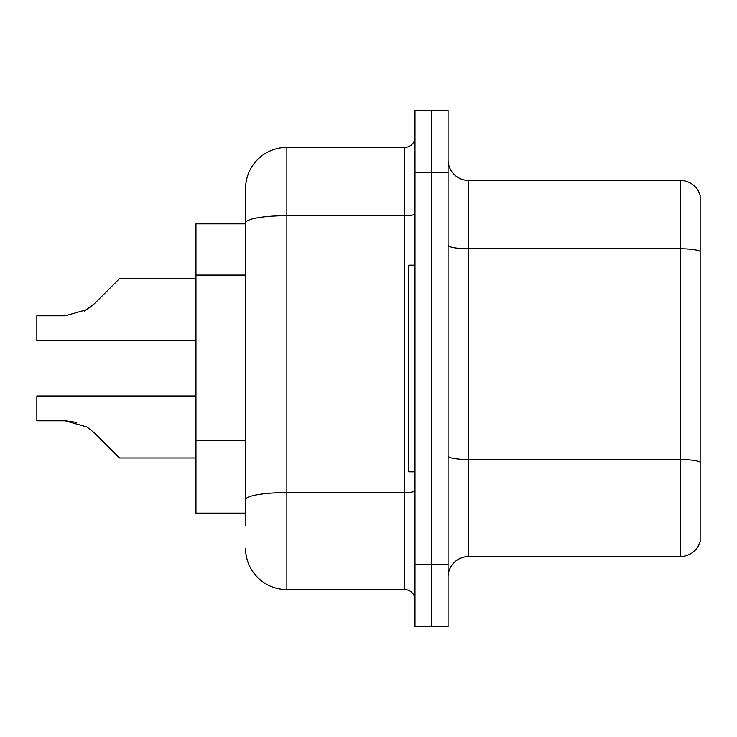<?xml version="1.0" encoding="UTF-8"?>
<svg xmlns="http://www.w3.org/2000/svg" width="737" height="737" viewBox="0 0 737 737"><rect width="100%" height="100%" fill="white"/><g stroke="black" fill="none" stroke-linecap="round" stroke-linejoin="round"><path stroke-width="1.11" d="M245.55 223.855L195.959 223.855L195.959 513.145L245.55 513.145M448.059 577.2A20.664 20.664 0 0 1 468.723 556.536L680.315 556.536L680.315 180.464L468.723 180.464A20.664 20.664 0 0 1 448.059 159.8A20.664 20.664 0 0 0 468.723 180.464L468.723 556.536M431.523 564.8L431.523 626.791L448.059 626.791L448.059 564.8L431.523 564.8L431.523 626.791L414.995 626.791L414.995 564.8L431.523 564.8L431.523 172.2L431.523 564.8M414.995 564.8L414.995 110.209L431.523 110.209L431.523 172.2L431.523 110.209L448.059 110.209L448.059 564.8M700.15 195.342A20.664 20.664 0 0 0 680.315 180.464A20.664 20.664 0 0 1 700.15 195.342L700.15 541.658A20.664 20.664 0 0 1 680.315 556.536M245.55 525.545L245.55 188.727A41.327 41.327 0 0 1 286.877 147.4L404.659 147.4A10.327 10.327 0 0 0 414.995 137.073M286.877 147.4L286.877 589.6L404.659 589.6L404.659 147.4M414.995 213.905A10.327 1.796 0 0 1 404.659 215.701L286.877 215.701A41.327 7.177 180 0 0 245.55 222.878L245.55 188.727M414.995 599.927A10.327 10.327 0 0 0 404.659 589.6M286.877 589.6A41.327 41.327 0 0 1 245.55 548.273M94.41 432.886L119.505 457.972L94.419 432.886L119.505 457.972L94.419 432.886L119.505 457.972L94.419 432.886L119.505 457.972L94.419 432.886L119.505 457.972L94.419 432.886L119.505 457.972L94.419 432.886L119.505 457.972L94.419 432.886L119.505 457.972L94.419 432.886L119.505 457.972L94.419 432.886L119.505 457.972L94.419 432.886L119.505 457.972L94.419 432.886L119.505 457.972L94.419 432.886L119.505 457.972L94.419 432.886L119.505 457.972L94.419 432.886L119.505 457.972L94.419 432.886L119.505 457.972L94.419 432.886L119.505 457.972L94.419 432.886L119.505 457.972L94.41 432.886L119.505 457.972L94.41 432.886L86.966 426.981L94.41 432.886M195.959 395.981L36.85 395.981L36.85 420.781L65.188 420.781L76.491 422.356L65.188 420.781L36.85 420.781L65.188 420.781L76.491 422.356L65.188 420.781L36.85 420.781L65.188 420.781L76.491 422.356L65.188 420.781L36.85 420.781L65.188 420.781L76.491 422.356L65.188 420.781L36.85 420.781L65.188 420.781L76.491 422.356L65.188 420.781L36.85 420.781L65.188 420.781L76.491 422.356L65.188 420.781L36.85 420.781L65.188 420.781L76.491 422.356L65.188 420.781L36.85 420.781L65.188 420.781L76.491 422.356L65.188 420.781L36.85 420.781L65.188 420.781L76.491 422.356L65.188 420.781L36.85 420.781L65.188 420.781L86.966 426.981M84.304 311.115L94.41 303.699L109.168 288.941L94.419 303.699L119.505 278.614L94.419 303.699L119.505 278.614L94.419 303.699L119.505 278.614L94.419 303.699L119.505 278.614L94.419 303.699L119.505 278.614L94.419 303.699L119.505 278.614L94.419 303.699L119.505 278.614L94.419 303.699L119.505 278.614L94.419 303.699L119.505 278.614L94.419 303.699L119.505 278.614L94.419 303.699L119.505 278.614L94.419 303.699L119.505 278.614L94.419 303.699L119.505 278.614L94.419 303.699L119.505 278.614L94.419 303.699L119.505 278.614L94.419 303.699L119.505 278.614L94.419 303.699L119.505 278.614L94.41 303.699L119.505 278.614L94.41 303.699L86.966 309.604L94.41 303.699L86.966 309.604L65.188 315.805L36.85 315.805L36.85 340.605L195.959 340.605M94.41 303.699L86.966 309.604L65.188 315.805L86.966 309.604L94.41 303.699L86.966 309.604L94.41 303.699L86.966 309.604L65.188 315.805L86.966 309.604L94.41 303.699L86.966 309.604L94.41 303.699L86.966 309.604L65.188 315.805L86.966 309.604L94.41 303.699L86.966 309.604L94.41 303.699L86.966 309.604L65.188 315.805L86.966 309.604L94.41 303.699L86.966 309.604L94.41 303.699L86.966 309.604L65.188 315.805L86.966 309.604L94.41 303.699L86.966 309.604L94.41 303.699L86.966 309.604L65.188 315.805L86.966 309.604L94.41 303.699L86.966 309.604L94.41 303.699L86.966 309.604L65.188 315.805L86.966 309.604L94.41 303.699L86.966 309.604L94.41 303.699L86.966 309.604L65.188 315.805L86.966 309.604L94.41 303.699L86.966 309.604L94.41 303.699L86.966 309.604L65.188 315.805M414.995 265.182L408.795 265.182L408.795 471.818L414.995 471.818M195.959 457.972L119.505 457.972L109.168 447.645M76.491 422.356L65.188 420.781M109.168 288.941L119.505 278.614L195.959 278.614M245.55 275.085L195.959 275.085M245.55 440.385L195.959 440.385M700.15 251.345A20.664 3.584 180 0 0 680.315 248.765L468.723 248.765A20.664 3.584 0 0 1 448.059 245.172M700.15 462.117A20.664 3.584 180 0 0 680.315 459.529L468.723 459.529A20.664 3.584 0 0 1 448.059 455.945M448.059 172.2L414.995 172.2M414.995 490.796A10.327 1.796 0 0 1 404.659 492.592L286.877 492.592A41.327 7.177 180 0 0 245.55 499.769"/></g></svg>
